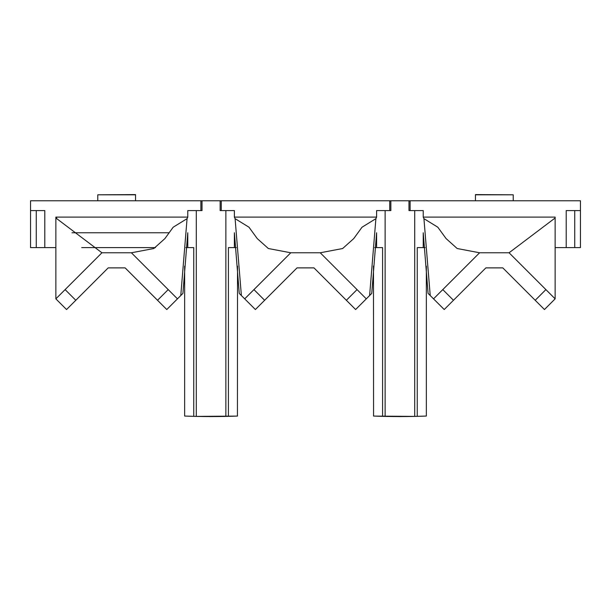 <?xml version="1.0" encoding="UTF-8"?>
<svg xmlns="http://www.w3.org/2000/svg" width="611" height="611" viewBox="0 0 611 611"><rect width="100%" height="100%" fill="white"/><g stroke="black" fill="none" stroke-linecap="round" stroke-linejoin="round"><path stroke-width="0.92" d="M475.457 194.81L513.225 194.81L475.457 194.596L475.457 200.775M513.225 194.81L513.225 200.775M525.231 290.309L544.462 309.533L555.139 298.855L509.07 252.778L479.604 252.778L457.188 248.524L446.083 238.58L437.82 227.208L423.935 218.662L430.22 295.533L428.082 293.402L423.224 232.768L423.224 247.608L417.252 247.608L417.252 416.343L414.709 416.404A679.822 679.822 0 0 1 385.121 416.404L382.585 416.343L382.585 247.608L374.696 247.608M336.394 290.309L355.617 309.533L366.302 298.855L320.233 252.778L290.767 252.778L244.698 298.855L239.245 293.402L234.387 232.768L234.387 247.608L236.297 247.608M234.387 247.608L228.407 247.608L228.407 416.343L225.871 416.404A679.822 679.822 0 0 1 196.291 416.404L236.136 416.106M580.45 210.596L580.45 247.608L566.206 247.608L566.206 210.596L580.45 210.596L580.45 200.775L30.55 200.775L30.55 210.596L44.794 210.596L44.794 247.608L36.27 247.608L36.27 210.596M423.224 247.608L425.134 247.608M555.139 247.608L566.206 247.608M135.543 194.81L97.775 194.81L135.543 194.596L135.543 200.775M97.775 194.81L97.775 200.775M479.604 252.778L433.535 298.855L444.22 309.533L485.867 267.885L502.815 267.885L544.462 309.533L555.139 298.855L555.139 217.111L423.224 217.111L423.224 210.596L410.111 210.596L410.111 200.775M36.27 247.608L30.55 247.608L30.55 210.596M56.609 217.111L56.609 218.196M184.644 266.159L184.644 416.053A679.822 679.822 0 0 0 193.748 416.343L196.291 416.404L196.291 210.596M185.866 247.608L193.748 247.608L193.748 416.343M237.519 266.159L237.435 416.053M236.862 416.076L236.457 416.091M574.73 247.608L574.73 210.596M184.644 416.053L196.184 416.404M237.519 416.053A679.822 679.822 0 0 1 228.407 416.343M44.794 247.608L55.861 247.608M81.698 247.608L155.477 247.608M373.481 266.045L373.565 416.053M382.585 416.343A679.822 679.822 0 0 1 373.481 416.053M374.138 416.076L374.543 416.091M374.864 416.106L414.709 416.404L414.709 210.596M423.935 218.662L423.224 217.111M157.531 300.284L168.216 289.599L131.396 252.778L101.93 252.778L65.11 289.599L75.795 300.284L108.185 267.885L125.133 267.885L166.78 309.533L180.78 295.533L187.065 218.662L187.776 217.111L55.861 217.111L55.861 217.982L55.861 217.111M131.396 252.778L153.812 248.524L164.917 238.58L173.18 227.208L187.065 218.662M509.07 252.778L555.139 217.982M65.11 289.599L55.861 298.855L66.538 309.533L75.795 300.284M430.22 295.533L444.22 309.533L463.443 290.309M442.784 289.599L453.469 300.284M535.205 300.284L545.89 289.599M274.606 290.309L255.383 309.533L244.698 298.855L255.383 309.533L297.022 267.885L313.978 267.885L355.617 309.533L371.748 293.41L376.605 232.768L376.605 247.608M147.556 290.309L166.78 309.533L177.465 298.855L168.216 289.599M187.776 247.608L187.776 232.768L182.918 293.402L180.78 295.533M241.376 295.533L235.098 218.662L234.387 217.111L234.387 210.596L221.274 210.596L221.274 200.775M225.871 210.596L225.871 416.404M290.767 252.778L268.351 248.524L257.246 238.58L248.983 227.208L235.098 218.662M320.233 252.778L342.649 248.524L353.754 238.58L362.018 227.216L375.895 218.669L376.605 217.111L234.387 217.111M375.895 218.669L369.617 295.541M385.121 210.596L385.121 416.404M389.726 200.775L389.726 210.596L376.605 210.596L376.605 217.111M253.947 289.599L264.632 300.284M346.368 300.284L357.053 289.599M101.93 252.778L55.861 217.982L55.861 298.855L66.538 309.533L85.769 290.309M71.991 232.768L168.903 232.768M200.889 200.775L200.889 210.596L187.776 210.596L187.776 217.111M220.143 200.775L220.143 210.596L221.274 210.596M200.889 210.596L202.02 210.596L202.02 200.775M426.356 266.159L426.356 416.053A679.822 679.822 0 0 1 417.252 416.343M426.356 416.053L414.816 416.404M389.726 210.596L390.857 210.596L390.857 200.775M410.111 210.596L408.98 210.596L408.98 200.775"/></g></svg>
